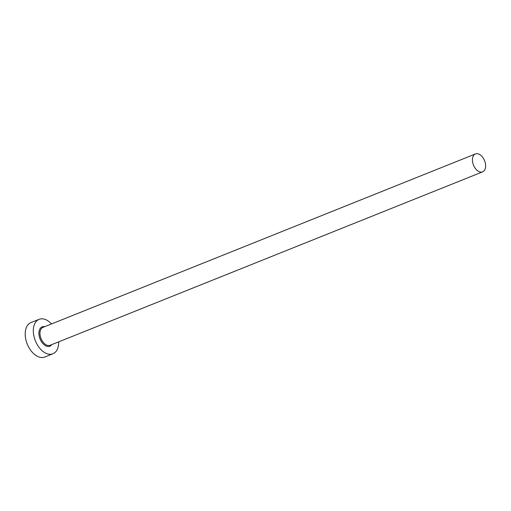 <?xml version="1.0" encoding="UTF-8"?>
<svg xmlns="http://www.w3.org/2000/svg" width="511" height="511" viewBox="0 0 511 511"><rect width="100%" height="100%" fill="white"/><g stroke="black" fill="none" stroke-linecap="round" stroke-linejoin="round"><path stroke-width="0.77" d="M472.611 162A9.645 5.966 68.1 0 0 482.62 171.849A9.645 5.966 68.1 0 0 485.45 163.788A9.645 5.966 68.1 0 0 475.441 153.939A9.645 5.966 68.1 0 0 472.611 162M51.515 323.948A18.549 11.472 68.1 0 0 39.104 319.33A18.549 11.472 68.1 0 0 33.669 334.826A18.549 11.472 68.1 0 0 52.92 353.765A18.549 11.472 68.1 0 0 58.701 341.853M39.104 319.33L30.986 322.588A18.549 11.472 68.1 0 0 25.55 338.084A18.549 11.472 68.1 0 0 44.796 357.023L52.92 353.765M51.815 344.612A10.392 6.426 -111.9 0 1 44.668 345.161A10.392 6.426 -111.9 0 1 39.098 335.586A10.392 6.426 -111.9 0 1 44.636 326.708M475.441 153.939L42.962 327.379A9.645 5.966 68.1 0 0 40.133 335.433A9.645 5.966 68.1 0 0 50.142 345.283L482.62 171.849"/></g></svg>
